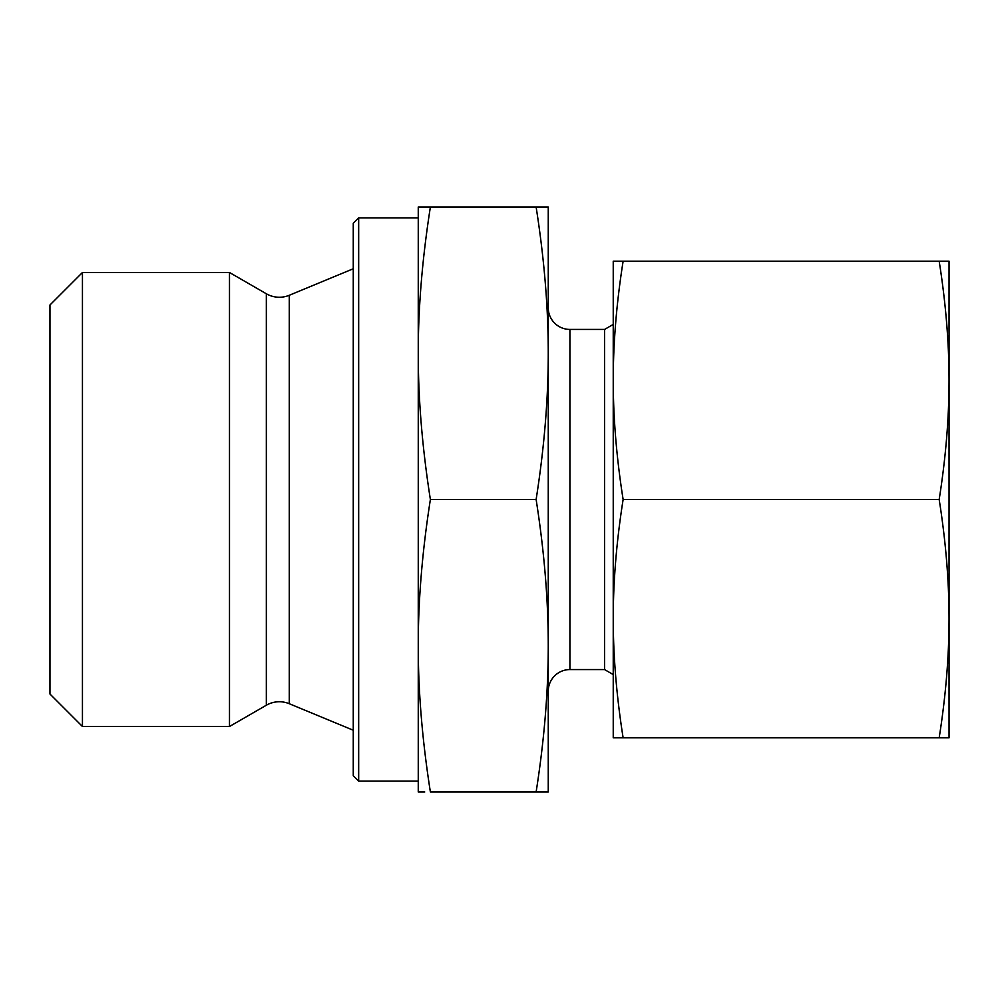 <?xml version="1.0" encoding="UTF-8"?>
<svg xmlns="http://www.w3.org/2000/svg" width="999" height="999" viewBox="0 0 999 999"><rect width="100%" height="100%" fill="white"/><g stroke="black" fill="none" stroke-linecap="round" stroke-linejoin="round"><path stroke-width="1.5" d="M266.333 705.232A25.999 25.999 0 0 1 289.273 703.721L289.273 295.279A25.999 25.999 0 0 1 266.333 293.768L229.495 272.502L229.495 726.498L266.333 705.232L266.333 293.768M82.442 272.502L49.95 305.007L49.95 693.993L82.442 726.498L82.442 272.502L229.495 272.502M358.678 217.857L353.259 223.277L353.259 775.724L358.678 781.143L358.678 217.857L418.256 217.857M548.251 691.233A21.666 21.666 0 0 1 569.917 669.567L569.917 329.433A21.666 21.666 0 0 1 548.251 307.767M569.917 669.567L604.57 669.567L604.57 329.433L613.236 324.425M536.126 791.982L548.251 791.982L548.251 353.259C548.289 398.901 544.255 447.652 536.126 499.5C544.255 551.348 548.289 600.099 548.251 645.741C548.289 691.383 544.255 740.134 536.126 791.982L430.382 791.982C422.252 740.134 418.206 691.383 418.256 645.741C418.206 600.099 422.252 551.348 430.382 499.5C422.252 447.652 418.206 398.901 418.256 353.259C418.206 307.617 422.252 258.866 430.382 207.018L418.256 207.018L418.256 791.982L424.75 791.982M541.745 207.018L536.126 207.018C544.255 258.866 548.289 307.617 548.251 353.259L548.251 207.018L430.382 207.018M536.126 499.5L430.382 499.5M939.172 737.811L949.05 737.811L949.05 380.344C949.025 418.256 945.741 457.967 939.172 499.5C945.741 541.033 949.025 580.744 949.05 618.656C949.025 656.568 945.741 696.291 939.172 737.811L623.126 737.811C616.558 696.291 613.261 656.568 613.236 618.656C613.261 580.744 616.558 541.033 623.126 499.5C616.558 457.967 613.261 418.256 613.236 380.344C613.261 342.432 616.558 302.709 623.126 261.189L613.236 261.189L613.236 737.811L623.126 737.811M939.172 499.5L623.126 499.5M939.172 261.189C945.741 302.709 949.025 342.432 949.05 380.344L949.05 261.189L623.126 261.189M289.273 295.279L353.259 268.768M569.917 329.433L604.57 329.433M604.57 669.567L613.236 674.575M358.678 781.143L418.256 781.143M289.273 703.721L353.259 730.232M82.442 726.498L229.495 726.498"/></g></svg>
